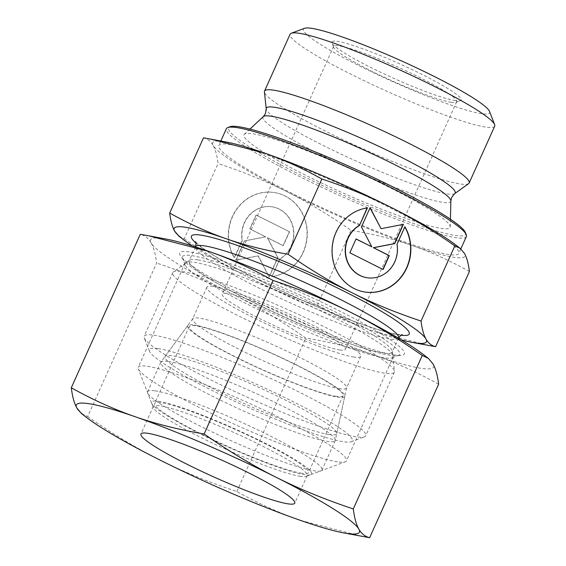 <?xml version="1.0" encoding="UTF-8"?>
<svg xmlns="http://www.w3.org/2000/svg" width="566" height="566" viewBox="0 0 566 566"><rect width="100%" height="100%" fill="white"/><g stroke="black" fill="none" stroke-linecap="round" stroke-linejoin="round"><path stroke-width="0.42" stroke-dasharray="2.83 2.12" d="M494.705 126.161A112.16 12.374 24.2 0 1 485.784 127.109A112.16 12.374 24.2 0 1 368.402 82.728A112.16 12.374 24.2 0 1 290.096 34.208M489.533 111.438A102.043 11.256 24.2 0 1 481.482 113.702A102.043 11.256 24.2 0 1 369.69 70.927A102.043 11.256 24.2 0 1 304.536 28.3M468.606 183.674A112.16 12.374 24.2 0 1 460.222 183.985A112.16 12.374 24.2 0 1 346.045 141.118A112.16 12.374 24.2 0 1 264.421 91.904M252.96 133.824A113.009 12.466 24.2 0 1 368.89 177.434A113.009 12.466 24.2 0 1 450.253 226.853A113.009 12.466 24.2 0 1 441.133 228.381A113.009 12.466 24.2 0 1 320.54 182.556A113.009 12.466 24.2 0 1 244.321 134.298A113.009 12.466 24.2 0 1 252.96 133.824M466.363 236.567A131.56 14.511 24.2 0 1 455.892 237.67A131.56 14.511 24.2 0 1 318.205 185.613A131.56 14.511 24.2 0 1 226.358 128.701M465.429 232.562A129.876 14.327 24.2 0 1 455.177 235.435A129.876 14.327 24.2 0 1 312.892 181A129.876 14.327 24.2 0 1 229.966 126.742M229.265 144.415A131.56 14.511 24.2 0 1 366.952 196.473A131.56 14.511 24.2 0 1 458.8 253.384A131.56 14.511 24.2 0 1 448.336 254.495A131.56 14.511 24.2 0 1 310.649 202.437A131.56 14.511 24.2 0 1 218.801 145.526A131.56 14.511 24.2 0 1 229.265 144.415M198.015 259.914A111.325 12.282 24.2 0 1 311.335 302.463A111.325 12.282 24.2 0 1 392.351 351.309A111.325 12.282 24.2 0 1 392.238 352.123A111.325 12.282 24.2 0 1 383.38 353.057A111.325 12.282 24.2 0 1 266.876 309.008A111.325 12.282 24.2 0 1 189.157 260.855A111.325 12.282 24.2 0 1 189.688 260.233A111.325 12.282 24.2 0 1 198.015 259.914M182.443 271.574A121.442 13.393 24.2 0 1 306.072 317.986A121.442 13.393 24.2 0 1 394.445 371.275A121.442 13.393 24.2 0 1 394.325 372.159A121.442 13.393 24.2 0 1 384.661 373.185A121.442 13.393 24.2 0 1 257.565 325.132A121.442 13.393 24.2 0 1 172.786 272.6A121.442 13.393 24.2 0 1 173.366 271.913A121.442 13.393 24.2 0 1 182.443 271.574M153.853 335.192A121.442 13.393 24.2 0 1 280.948 383.246A121.442 13.393 24.2 0 1 365.735 435.785A121.442 13.393 24.2 0 1 364.44 436.832A121.442 13.393 24.2 0 1 356.071 436.803A121.442 13.393 24.2 0 1 235.01 391.594A121.442 13.393 24.2 0 1 144.266 337.881A121.442 13.393 24.2 0 1 144.196 336.218A121.442 13.393 24.2 0 1 153.853 335.192M158.155 348.606A111.325 12.282 24.2 0 1 280.113 395.266A111.325 12.282 24.2 0 1 351.189 441.77A111.325 12.282 24.2 0 1 343.52 441.749A111.325 12.282 24.2 0 1 232.548 400.303A111.325 12.282 24.2 0 1 149.367 351.069A111.325 12.282 24.2 0 1 158.155 348.606M339.805 388.736A84.334 9.304 24.2 0 1 251.545 355.363A84.334 9.304 24.2 0 1 192.666 318.877A84.334 9.304 24.2 0 1 192.78 318.693A84.334 9.304 24.2 0 1 199.374 318.17A84.334 9.304 24.2 0 1 286.75 351.118A84.334 9.304 24.2 0 1 346.583 387.809A84.334 9.304 24.2 0 1 346.512 388.021A84.334 9.304 24.2 0 1 339.805 388.736M329.2 434.547A94.119 10.379 24.2 0 1 229.718 396.837A94.119 10.379 24.2 0 1 165.116 356.382A94.119 10.379 24.2 0 1 172.481 355.802A94.119 10.379 24.2 0 1 269.989 392.578A94.119 10.379 24.2 0 1 336.763 433.521A94.119 10.379 24.2 0 1 329.2 434.547M354.04 357.061A84.334 9.304 24.2 0 1 265.779 323.688A84.334 9.304 24.2 0 1 206.901 287.21A84.334 9.304 24.2 0 1 213.608 286.495A84.334 9.304 24.2 0 1 301.869 319.868A84.334 9.304 24.2 0 1 360.747 356.354A84.334 9.304 24.2 0 1 354.04 357.061M451.321 102.29A67.467 7.443 24.2 0 1 384.066 77.174A67.467 7.443 24.2 0 1 333.65 47.339A67.467 7.443 24.2 0 1 333.615 46.412A67.467 7.443 24.2 0 1 338.977 45.846A67.467 7.443 24.2 0 1 409.586 72.54A67.467 7.443 24.2 0 1 456.691 101.724A67.467 7.443 24.2 0 1 455.97 102.305A67.467 7.443 24.2 0 1 451.321 102.29M339.996 350.007A67.467 7.443 24.2 0 1 269.388 323.306A67.467 7.443 24.2 0 1 222.282 294.122A67.467 7.443 24.2 0 1 227.652 293.556A67.467 7.443 24.2 0 1 298.261 320.25A67.467 7.443 24.2 0 1 345.366 349.434A67.467 7.443 24.2 0 1 339.996 350.007M455.503 100.649A70.842 7.818 24.2 0 1 384.887 74.273A70.842 7.818 24.2 0 1 331.952 42.938A70.842 7.818 24.2 0 1 337.541 41.375A70.842 7.818 24.2 0 1 415.154 71.068A70.842 7.818 24.2 0 1 460.384 100.663A70.842 7.818 24.2 0 1 455.503 100.649M178.835 236.086L184.261 238.718L218.073 163.489C217.061 155.452 215.405 149.445 213.12 145.462A138.309 15.254 24.2 0 1 223.648 141.592A138.309 15.254 24.2 0 1 226.57 142.087M456.217 245.29A138.309 15.254 24.2 0 1 464.474 253.441A138.309 15.254 24.2 0 1 453.953 257.318A138.309 15.254 24.2 0 1 412.572 245.686C394.106 239.241 373.595 234.112 351.04 230.298C329.037 214.974 307.656 202.104 286.891 191.697C266.154 181.247 243.21 171.845 218.073 163.489M301.345 211.295A42.507 39.323 -81.5 0 1 271.977 276.647L279.852 259.129A28.052 25.958 98.5 0 0 293.584 229.499A28.052 25.958 98.5 0 0 272.055 206.802A28.052 25.958 98.5 0 0 255.959 209.965A28.052 25.958 98.5 0 0 242.34 240.281L234.465 257.799A42.507 39.323 -81.5 0 1 235.102 211.854A42.507 39.323 -81.5 0 1 274.185 192.511A42.507 39.323 -81.5 0 1 301.345 211.295M271.722 276.611A42.507 39.323 98.5 0 0 301.091 211.26A42.507 39.323 98.5 0 0 273.937 192.475A42.507 39.323 98.5 0 0 234.848 211.818A42.507 39.323 98.5 0 0 234.211 257.763L242.085 240.239A28.052 25.958 -81.5 0 1 255.712 209.929A28.052 25.958 -81.5 0 1 271.8 206.767A28.052 25.958 -81.5 0 1 293.329 229.456A28.052 25.958 -81.5 0 1 279.597 259.094L271.977 276.647M404.803 226.994A42.507 39.323 98.5 0 0 404.655 226.733L396.78 244.257A28.052 25.958 -81.5 0 1 383.154 274.567A28.052 25.958 -81.5 0 1 367.192 277.75M367.391 207.927L367.143 207.885A42.507 39.323 98.5 0 0 337.768 273.236A42.507 39.323 98.5 0 0 364.928 292.021A42.507 39.323 98.5 0 0 365.056 292.042M370.114 207.658L361.207 226.881L371.558 246.797M356.028 239.001L349.576 252.761L382.871 269.402M403.084 224.426L380.798 228.657M289.544 231.777L283.304 245.644L267.562 237.734L277.913 257.65L269.253 276.916L258.322 255.882L235.987 260.204L244.646 240.939L265.787 236.843L250.045 228.933L256.278 215.059L289.544 231.777L256.023 215.023L249.79 228.89L265.532 236.807L244.392 240.897L235.732 260.162L258.068 255.839L268.999 276.88L277.658 257.615L267.308 237.699L283.057 245.609L289.29 231.735M469.426 271.461C450.012 260.678 431.059 252.089 412.572 245.686A138.309 15.254 24.2 0 1 286.891 191.697A138.309 15.254 24.2 0 1 213.12 145.462C210.856 141.443 207.651 138.896 203.498 137.835M184.261 238.718C206.272 254.049 227.652 266.919 248.41 277.326C269.154 287.769 292.091 297.171 317.229 305.534C336.65 316.316 355.604 324.905 374.091 331.315L428.073 345.345M317.229 305.534L351.04 230.298M401.23 339.819A138.309 15.254 24.2 0 1 374.091 331.315A138.309 15.254 24.2 0 1 248.41 277.326A138.309 15.254 24.2 0 1 192.39 245.962M168.449 361.448A95.583 10.542 24.2 0 1 267.477 398.789A95.583 10.542 24.2 0 1 335.291 440.376A95.583 10.542 24.2 0 1 335.214 440.617A95.583 10.542 24.2 0 1 327.608 441.423A95.583 10.542 24.2 0 1 227.574 403.6A95.583 10.542 24.2 0 1 160.843 362.254A95.583 10.542 24.2 0 1 160.97 362.035A95.583 10.542 24.2 0 1 168.449 361.448M194.449 325.068A86.124 9.502 24.2 0 1 283.679 358.717A86.124 9.502 24.2 0 1 344.786 396.186A86.124 9.502 24.2 0 1 337.86 397.127A86.124 9.502 24.2 0 1 246.826 362.622A86.124 9.502 24.2 0 1 187.707 325.599A86.124 9.502 24.2 0 1 194.449 325.068M155.226 390.858A95.583 10.542 24.2 0 1 255.259 428.681A95.583 10.542 24.2 0 1 321.99 470.028A95.583 10.542 24.2 0 1 320.972 470.855A95.583 10.542 24.2 0 1 314.385 470.834A95.583 10.542 24.2 0 1 219.099 435.247A95.583 10.542 24.2 0 1 147.684 392.974A95.583 10.542 24.2 0 1 147.62 391.665A95.583 10.542 24.2 0 1 155.226 390.858M158.572 401.294A87.709 9.672 24.2 0 1 254.665 438.063A87.709 9.672 24.2 0 1 310.663 474.697A87.709 9.672 24.2 0 1 304.621 474.683A87.709 9.672 24.2 0 1 217.188 442.032A87.709 9.672 24.2 0 1 151.653 403.24A87.709 9.672 24.2 0 1 158.572 401.294M336.367 396.377A84.334 9.304 24.2 0 1 248.106 363.011A84.334 9.304 24.2 0 1 189.228 326.525A84.334 9.304 24.2 0 1 195.942 325.818A84.334 9.304 24.2 0 1 284.203 359.184A84.334 9.304 24.2 0 1 343.081 395.669A84.334 9.304 24.2 0 1 336.367 396.377M301.812 473.268A84.334 9.304 24.2 0 1 213.552 439.902A84.334 9.304 24.2 0 1 154.674 403.417A84.334 9.304 24.2 0 1 161.381 402.709A84.334 9.304 24.2 0 1 249.641 436.082A84.334 9.304 24.2 0 1 308.52 472.56A84.334 9.304 24.2 0 1 301.812 473.268M300.44 476.331A84.334 9.304 24.2 0 1 216.368 444.933A84.334 9.304 24.2 0 1 153.351 407.633A84.334 9.304 24.2 0 1 153.301 406.48A84.334 9.304 24.2 0 1 160.008 405.765A84.334 9.304 24.2 0 1 248.269 439.138A84.334 9.304 24.2 0 1 307.147 475.617A84.334 9.304 24.2 0 1 306.248 476.346A84.334 9.304 24.2 0 1 300.44 476.331M337.393 461.778A114.141 12.594 24.2 0 1 223.612 419.286A114.141 12.594 24.2 0 1 138.33 368.806A114.141 12.594 24.2 0 1 138.26 367.242A114.141 12.594 24.2 0 1 147.337 366.28A114.141 12.594 24.2 0 1 266.791 411.44A114.141 12.594 24.2 0 1 346.477 460.816A114.141 12.594 24.2 0 1 345.26 461.799A114.141 12.594 24.2 0 1 337.393 461.778M384.123 357.804A114.141 12.594 24.2 0 1 270.343 315.304A114.141 12.594 24.2 0 1 185.061 264.824A114.141 12.594 24.2 0 1 184.99 263.261A114.141 12.594 24.2 0 1 194.067 262.299A114.141 12.594 24.2 0 1 313.522 307.465A114.141 12.594 24.2 0 1 393.2 356.842A114.141 12.594 24.2 0 1 391.99 357.825A114.141 12.594 24.2 0 1 384.123 357.804M390.321 355.363A119.136 13.145 24.2 0 1 275.975 313.055A119.136 13.145 24.2 0 1 183.455 259.9A119.136 13.145 24.2 0 1 182.535 258.315A119.136 13.145 24.2 0 1 191.945 255.676A119.136 13.145 24.2 0 1 322.464 305.612A119.136 13.145 24.2 0 1 398.528 355.384A119.136 13.145 24.2 0 1 396.738 355.752A119.136 13.145 24.2 0 1 390.321 355.363M394.587 354.939A123.126 13.584 24.2 0 1 276.406 311.222A123.126 13.584 24.2 0 1 180.787 256.278A123.126 13.584 24.2 0 1 189.56 251.92A123.126 13.584 24.2 0 1 328.853 305.661A123.126 13.584 24.2 0 1 401.216 355.342A123.126 13.584 24.2 0 1 394.587 354.939M81.554 413.597L87.645 416.555L156.626 263.077C155.516 254.191 153.662 247.448 151.065 242.856A155.176 17.114 24.2 0 1 162.874 238.512A155.176 17.114 24.2 0 1 166.149 239.064M423.807 354.861A155.176 17.114 24.2 0 1 433.075 364.002A155.176 17.114 24.2 0 1 421.267 368.346A155.176 17.114 24.2 0 1 374.841 355.299C353.7 347.963 330.693 342.211 305.803 338.036C281.55 321.099 257.558 306.666 233.836 294.73C210.099 282.816 184.36 272.267 156.626 263.077M438.629 384.222C417.227 372.301 395.959 362.657 374.841 355.299A155.176 17.114 24.2 0 1 233.836 294.73A155.176 17.114 24.2 0 1 151.065 242.856C148.462 238.293 144.861 235.442 140.269 234.303M87.645 416.555C111.905 433.492 135.89 447.932 159.619 459.868C183.356 471.782 209.095 482.331 236.829 491.514C258.23 503.443 279.498 513.079 300.624 520.437L361.186 536.186M236.829 491.514L305.803 338.036M454.696 193.629A103.536 11.419 24.2 0 1 446.956 193.919A103.536 11.419 24.2 0 1 321.898 144.797A103.536 11.419 24.2 0 1 266.211 108.92M450.854 200.944A102.927 11.355 24.2 0 1 442.548 202.338A102.927 11.355 24.2 0 1 318.226 153.506A102.927 11.355 24.2 0 1 263.289 116.646M401.025 335.214A119.419 13.174 24.2 0 1 255.499 278.387A119.419 13.174 24.2 0 1 195.963 243.055M398.556 338.058A111.325 12.282 24.2 0 1 389.698 338.992A111.325 12.282 24.2 0 1 255.238 286.177A111.325 12.282 24.2 0 1 195.482 246.79M450.43 219.198L450.253 226.853M460.823 248.891L458.8 253.384M195.532 241.781C195.475 241.463 194.761 242.036 203.031 248.262C214.125 256.235 231.727 266.31 255.839 278.486C294.469 297.985 343.512 318.616 374.013 328.245C383.776 331.343 391.332 333.332 396.688 334.223L402.263 334.69M398.499 338.185L392.238 352.123M392.351 351.309L394.445 371.275M394.325 372.159L365.735 435.785M351.189 441.77L364.44 436.832M192.78 318.693L165.116 356.382M206.901 287.21L192.666 318.877M333.615 46.412L222.282 294.122M333.65 47.339L331.952 42.938M455.97 102.305L460.384 100.663M456.691 101.724L345.366 349.434M360.747 356.354L346.512 388.021M346.583 387.809L336.763 433.521M149.367 351.069L144.266 337.881M172.786 272.6L144.196 336.218M189.688 260.233L173.366 271.913M195.419 246.918L189.157 260.855M220.825 141.012L218.801 145.526M249.924 129.09L244.321 134.298M344.786 396.186L335.291 440.376M335.214 440.617L321.99 470.028M310.663 474.697L320.972 470.855M189.228 326.525L154.674 403.417M343.081 395.669L308.52 472.56M151.653 403.24L147.684 392.974M160.843 362.254L147.62 391.665M187.707 325.599L160.97 362.035M153.301 406.48L140.927 434.002M153.351 407.633L138.33 368.806M184.99 263.261L138.26 367.242M185.061 264.824L182.535 258.315M183.455 259.9L180.787 256.278M396.738 355.752L401.216 355.342M391.99 357.825L398.528 355.384M393.2 356.842L346.477 460.816M306.248 476.346L345.26 461.799M307.147 475.617L294.78 503.139"/><path stroke-width="0.85" d="M454.696 193.629A103.536 11.419 24.2 0 0 399.61 156.414A103.536 11.419 24.2 0 0 274.552 107.292A103.536 11.419 24.2 0 0 266.211 108.92L264.421 91.904A112.16 12.374 24.2 0 1 264.534 91.084L290.096 34.208A112.16 12.374 24.2 0 1 291.292 33.238A112.16 12.374 24.2 0 1 299.018 33.26A112.16 12.374 24.2 0 1 410.831 75.016A112.16 12.374 24.2 0 1 494.634 124.626A112.16 12.374 24.2 0 1 494.705 126.161L469.143 183.044A112.16 12.374 24.2 0 1 468.606 183.674L454.696 193.629L451.675 197.35L450.854 200.944L450.43 219.198M291.292 33.238L304.536 28.3A102.043 11.256 24.2 0 1 311.569 28.321A102.043 11.256 24.2 0 1 413.293 66.314A102.043 11.256 24.2 0 1 489.533 111.438L494.634 124.626M264.534 91.084A112.16 12.374 24.2 0 1 273.456 90.143A112.16 12.374 24.2 0 1 390.837 134.524A112.16 12.374 24.2 0 1 469.143 183.044M220.825 141.012L226.358 128.701A131.56 14.511 24.2 0 1 227.758 127.569A131.56 14.511 24.2 0 1 236.821 127.598A131.56 14.511 24.2 0 1 367.978 176.578A131.56 14.511 24.2 0 1 466.278 234.763A131.56 14.511 24.2 0 1 466.363 236.567L460.823 248.891M227.758 127.569L229.966 126.742A129.876 14.327 24.2 0 1 238.916 126.77A129.876 14.327 24.2 0 1 368.388 175.12A129.876 14.327 24.2 0 1 465.429 232.562L466.278 234.763M185.167 227.221A138.309 15.254 24.2 0 1 226.549 238.852C208.062 232.449 189.108 223.853 169.687 213.071C170.706 221.101 172.354 227.108 174.639 231.091L178.835 236.086L182.903 239.241A138.309 15.254 24.2 0 1 174.639 231.091A138.309 15.254 24.2 0 1 185.167 227.221M412.55 342.451L435.615 346.696C431.469 345.635 428.257 343.095 425.993 339.069A138.309 15.254 24.2 0 1 415.465 342.939A138.309 15.254 24.2 0 1 412.55 342.451A138.309 15.254 24.2 0 1 401.23 339.819M169.687 213.071L203.498 137.835L211.047 139.186L265.03 153.223C283.516 159.626 302.463 168.222 321.884 178.998C347.022 187.36 369.966 196.763 390.703 207.213C411.468 217.62 432.849 230.482 454.852 245.814L460.278 248.453L464.474 253.441C466.759 257.424 468.415 263.431 469.426 271.461L435.615 346.696M211.047 139.186L226.57 142.087A138.309 15.254 24.2 0 1 265.03 153.223A138.309 15.254 24.2 0 1 390.703 207.213A138.309 15.254 24.2 0 1 456.217 245.29L460.278 248.453M359.523 225.445A28.052 25.958 98.5 0 0 345.791 255.075A28.052 25.958 98.5 0 0 367.32 277.772A28.052 25.958 98.5 0 0 383.408 274.602A28.052 25.958 98.5 0 0 397.028 244.293L404.902 226.775A42.507 39.323 -81.5 0 1 404.273 272.713A42.507 39.323 -81.5 0 1 365.183 292.063A42.507 39.323 -81.5 0 1 338.022 273.272A42.507 39.323 -81.5 0 1 367.391 207.927L359.523 225.445L367.108 207.963M367.192 277.75A28.052 25.958 -81.5 0 1 367.065 277.729A28.052 25.958 -81.5 0 1 345.536 255.04A28.052 25.958 -81.5 0 1 359.269 225.41M365.056 292.042A42.507 39.323 98.5 0 0 403.968 272.755A42.507 39.323 98.5 0 0 404.803 226.994M361.462 226.924L370.114 207.658L381.052 228.692L403.381 224.369L394.721 243.635L373.581 247.731L389.33 255.641L383.097 269.515L349.83 252.797L356.064 238.93L371.812 246.84L361.462 226.924M371.812 246.84L356.028 239.001M382.871 269.402L389.075 255.606L373.327 247.689L394.474 243.599L403.084 224.426M381.052 228.692L370.008 207.899M288.073 254.233C265.525 250.42 245.014 245.297 226.549 238.852A138.309 15.254 24.2 0 1 352.222 292.841C331.464 282.434 310.083 269.565 288.073 254.233L321.884 178.998M421.04 321.049C395.903 312.687 372.966 303.284 352.222 292.841A138.309 15.254 24.2 0 1 425.993 339.069C423.708 335.086 422.059 329.079 421.04 321.049L454.852 245.814M192.39 245.962A138.309 15.254 24.2 0 1 182.903 239.241M288.066 503.853A84.334 9.304 24.2 0 1 199.805 470.48A84.334 9.304 24.2 0 1 140.927 434.002A84.334 9.304 24.2 0 1 147.641 433.287A84.334 9.304 24.2 0 1 235.902 466.66A84.334 9.304 24.2 0 1 294.78 503.139A84.334 9.304 24.2 0 1 288.066 503.853M88.657 403.65A155.176 17.114 24.2 0 1 135.083 416.703C113.964 409.345 92.697 399.702 71.295 387.781C72.406 396.667 74.252 403.409 76.849 408.001L81.554 413.597L86.124 417.142A155.176 17.114 24.2 0 1 76.849 408.001A155.176 17.114 24.2 0 1 88.657 403.65M343.774 532.931L369.655 537.7C365.063 536.561 361.462 533.71 358.858 529.139A155.176 17.114 24.2 0 1 347.05 533.49A155.176 17.114 24.2 0 1 343.774 532.931A155.176 17.114 24.2 0 1 300.624 520.437A155.176 17.114 24.2 0 1 159.619 459.868A155.176 17.114 24.2 0 1 86.124 417.142M71.295 387.781L140.269 234.303L148.738 235.817L209.3 251.559C230.426 258.924 251.693 268.56 273.095 280.481C300.829 289.672 326.568 300.221 350.304 312.135C374.034 324.07 398.025 338.51 422.278 355.448L428.37 358.405L433.075 364.002C435.671 368.593 437.525 375.336 438.629 384.222L369.655 537.7M148.738 235.817L166.149 239.064A155.176 17.114 24.2 0 1 209.3 251.559A155.176 17.114 24.2 0 1 350.304 312.135A155.176 17.114 24.2 0 1 423.807 354.861L428.37 358.405M204.121 433.959C179.231 429.792 156.223 424.033 135.083 416.703A155.176 17.114 24.2 0 1 276.088 477.272C252.365 465.337 228.374 450.897 204.121 433.959L273.095 280.481M353.297 508.926C325.563 499.736 299.824 489.187 276.088 477.272A155.176 17.114 24.2 0 1 358.858 529.139C356.262 524.555 354.408 517.812 353.297 508.926L422.278 355.448M249.924 129.09L263.289 116.646A102.927 11.355 24.2 0 1 271.164 116.214A102.927 11.355 24.2 0 1 395.485 165.046A102.927 11.355 24.2 0 1 450.854 200.944M195.963 243.055A119.419 13.174 24.2 0 1 200.895 235.123A119.419 13.174 24.2 0 1 345.133 291.78A119.419 13.174 24.2 0 1 401.025 335.214M195.419 246.918L195.482 246.79A111.325 12.282 24.2 0 1 204.333 245.849A111.325 12.282 24.2 0 1 338.793 298.664A111.325 12.282 24.2 0 1 398.556 338.058L398.499 338.185M266.211 108.92L265.433 113.646L263.289 116.646M402.263 334.69C401.839 334.287 400.601 335.405 398.556 338.058M195.482 246.79C196.105 243.507 196.119 241.838 195.532 241.781"/></g></svg>
